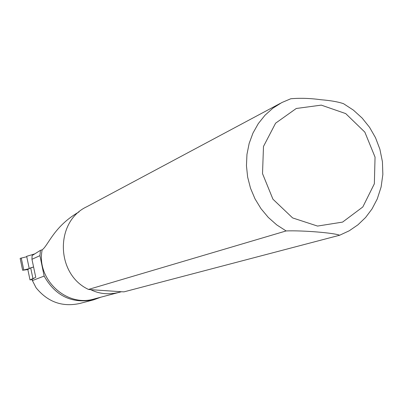 <?xml version="1.0" encoding="UTF-8"?>
<svg xmlns="http://www.w3.org/2000/svg" width="403" height="403" viewBox="0 0 403 403"><rect width="100%" height="100%" fill="white"/><g stroke="black" fill="none" stroke-linecap="round" stroke-linejoin="round"><path stroke-width="0.6" d="M32.129 279.274L35.746 277.264L31.958 259.285L39.942 255.653L40.456 250.323L42.184 249.815C48.209 245.513 53.725 226.793 78.101 212.431L79.048 211.913M32.114 279.486L30.008 279.904L34.638 277.858M30.008 279.904L27.822 269.486L30.678 267.834L33.58 266.982L30.154 268.136M32.89 278.357L30.678 267.834M39.942 255.653L44.149 276.075L32.401 280.569L36.043 287.722C47.695 302.013 62.269 307.267 79.769 303.474L93.864 299.777M44.149 276.075C55.438 296.059 72.006 303.953 93.859 299.761L100.745 297.223M119.394 292.286L94.398 298.9C66.571 307.665 36.023 279.158 42.184 249.815M88.494 289.435L286.12 230.939C302.608 230.284 334.011 232.884 339.653 235.236L124.008 291.853L121.333 291.747L119.968 292.135C109.253 294.936 99.516 294.109 90.756 289.666L88.494 289.435C55.619 274.211 54.873 221.373 86.972 206.648L280.292 103.37M40.456 250.323L32.094 255.557L31.958 259.285M339.653 235.236L349.235 230.788L357.95 224.814L365.602 217.474L372.009 208.961L377.258 198.946L381.112 187.002L382.85 174.464L382.427 161.724L379.873 149.165L375.515 137.72L369.581 127.348L362.141 118.064L353.386 110.11L343.542 103.702C338.278 101.863 330.722 100.533 320.874 99.727C310.416 98.267 300.391 97.944 290.805 98.75L281.838 102.548L290.583 98.851M121.333 291.747L90.756 289.666M29.177 268.272L26.663 256.323L35.001 253.809M26.749 256.726L20.15 258.388M29.328 268.615L22.644 270.267L27.832 269.542M286.12 230.939L276.735 224.899L268.277 217.403L260.973 208.643L254.998 198.835L250.52 188.236L247.649 177.119L246.45 165.754L246.953 154.445L249.145 143.468L252.958 133.106L258.293 123.615L265.003 115.233L272.922 108.15L281.838 102.548M321.282 105.128L345.714 113.596L364.851 132.139L375.052 157.13L374.352 183.783L362.826 206.961L342.585 222.098L317.534 226.068L292.623 217.927L272.932 199.183L262.514 173.607L263.491 146.435L275.597 123.187L296.26 108.488L321.282 105.128M32.114 279.214L32.401 280.569M21.258 258.031L23.757 269.924M32.069 279.254L32.386 280.765M20.15 258.383L22.644 270.267"/></g></svg>
